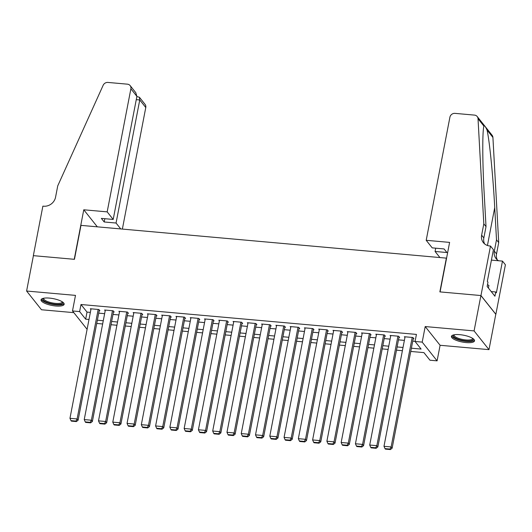 <?xml version="1.0" encoding="UTF-8"?>
<svg xmlns="http://www.w3.org/2000/svg" width="532" height="532" viewBox="0 0 532 532"><rect width="100%" height="100%" fill="white"/><g stroke="black" fill="none" stroke-linecap="round" stroke-linejoin="round"><path stroke-width="0.8" d="M55.747 305.993A11.764 3.471 -169.1 0 0 64.153 304.271A11.764 3.471 -169.1 0 0 49.463 298.1A11.764 3.471 -169.1 0 0 41.057 299.822A11.764 3.471 -169.1 0 0 55.747 305.993M466.118 342.575A11.764 3.471 -169.1 0 0 474.531 340.846A11.764 3.471 -169.1 0 0 459.841 334.675A11.764 3.471 -169.1 0 0 451.429 336.397A11.764 3.471 -169.1 0 0 466.118 342.575M446.574 258.153L80.984 225.368L74.447 259.317L33.41 255.659L26.6 291.031L41.496 309.757L73.842 312.643M446.401 257.934L439.858 291.888L480.895 295.546L495.791 314.272L488.981 349.644L474.085 330.911L425.201 326.555L422.202 342.116L437.098 360.849L429.962 360.211L423.924 352.616L410.764 351.446M425.201 326.555L440.097 345.281L488.981 349.644M440.097 345.281L437.098 360.849M480.895 295.546L474.085 330.911M99.191 310.715L99.903 310.781L98.899 309.518L90.334 308.753L90.919 309.484M113.462 311.991L114.18 312.051L113.17 310.788L104.605 310.023L105.19 310.761M127.74 313.262L128.451 313.328L127.447 312.058L118.882 311.3L119.467 312.031M142.011 314.532L142.722 314.598L141.718 313.335L133.153 312.57L133.738 313.301M156.288 315.808L157 315.868L155.996 314.605L147.43 313.84L148.016 314.578M170.559 317.079L171.271 317.145L170.267 315.875L161.701 315.117L162.287 315.848M184.83 318.349L185.548 318.415L184.538 317.152L175.979 316.387L176.558 317.119M199.108 319.626L199.819 319.685L198.815 318.422L190.25 317.657L190.835 318.395M213.379 320.896L214.097 320.962L213.086 319.692L204.521 318.927L205.106 319.666M227.656 322.166L228.368 322.232L227.363 320.969L218.798 320.204L219.383 320.936M241.927 323.443L242.645 323.503L241.634 322.239L233.069 321.474L233.654 322.212M256.205 324.713L256.916 324.773L255.912 323.509L247.347 322.744L247.932 323.483M270.475 325.983L271.194 326.05L270.183 324.779L261.618 324.021L262.203 324.753M284.753 327.253L285.465 327.32L284.46 326.056L275.895 325.291L276.48 326.023M299.024 328.53L299.735 328.59L298.731 327.326L290.166 326.562L290.751 327.3M313.301 329.8L314.013 329.867L313.009 328.596L304.444 327.838L305.029 328.57M327.572 331.07L328.284 331.137L327.28 329.873L318.715 329.108L319.3 329.84M341.843 332.347L342.561 332.407L341.551 331.143L332.992 330.379L333.571 331.117M356.121 333.617L356.832 333.684L355.828 332.414L347.263 331.649L347.848 332.387M370.392 334.887L371.11 334.954L370.099 333.69L361.534 332.926L362.119 333.657M384.669 336.164L385.381 336.224L384.377 334.961L375.811 334.196L376.397 334.934M398.94 337.434L399.658 337.501L398.648 336.231L390.082 335.466L390.668 336.204M411.389 348.207L421.105 349.072L415.066 341.478L416.43 334.409L80.99 304.51L87.029 312.104L90.354 312.397M98.719 313.149L104.631 313.674M112.997 314.419L118.902 314.944M127.268 315.689L133.18 316.214M141.545 316.959L147.45 317.491M155.816 318.236L161.728 318.761M170.094 319.506L175.999 320.031M184.365 320.776L190.276 321.308M198.642 322.053L204.547 322.578M212.913 323.323L218.818 323.848M227.191 324.593L233.096 325.118M241.462 325.87L247.367 326.395M255.732 327.14L261.644 327.665M270.01 328.41L275.915 328.936M284.281 329.687L290.193 330.212M298.558 330.957L304.464 331.483M312.829 332.227L318.741 332.753M327.107 333.498L333.012 334.03M341.378 334.774L347.29 335.3M355.655 336.044L361.561 336.57M369.926 337.315L375.831 337.847M384.204 338.591L390.109 339.117M398.475 339.862L404.38 340.387M412.746 341.132L415.093 341.344M413.218 338.704L413.929 338.771L412.925 337.507L404.36 336.743L404.945 337.474M87.102 329.315L72.492 310.947L75.491 295.386L26.6 291.031M72.492 310.947L79.627 311.586L85.665 319.173L88.997 319.473M80.99 304.51L79.627 311.586M415.066 341.478L422.202 342.116M402.398 350.701L396.486 350.169M388.121 349.424L382.215 348.899M373.85 348.154L367.945 347.629M359.572 346.884L353.667 346.352M345.301 345.607L339.396 345.082M331.03 344.337L325.118 343.812M316.753 343.067L310.848 342.542M302.482 341.79L296.57 341.265M288.204 340.52L282.299 339.995M273.933 339.25L268.022 338.724M259.656 337.973L253.751 337.448M245.385 336.703L239.473 336.177M231.107 335.433L225.202 334.907M216.837 334.163L210.931 333.63M202.559 332.886L196.654 332.36M188.288 331.616L182.383 331.09M174.017 330.345L168.105 329.813M159.74 329.069L153.834 328.543M145.469 327.798L139.557 327.273M131.191 326.528L125.286 326.003M116.92 325.252L111.008 324.726M102.643 323.981L96.738 323.456M97.363 320.217L103.268 320.743M111.634 321.494L117.539 322.02M125.911 322.764L131.816 323.29M140.182 324.035L146.087 324.56M154.453 325.305L160.365 325.837M168.73 326.582L174.636 327.107M183.001 327.852L188.913 328.377M197.279 329.122L203.184 329.654M211.55 330.399L217.462 330.924M225.827 331.669L231.733 332.194M240.098 332.939L246.01 333.464M254.376 334.216L260.281 334.741M268.647 335.486L274.552 336.011M282.924 336.756L288.829 337.281M297.195 338.033L303.1 338.558M311.466 339.303L317.378 339.828M325.744 340.573L331.649 341.098M340.014 341.843L345.926 342.375M354.292 343.12L360.197 343.645M368.563 344.39L374.475 344.916M382.841 345.66L388.746 346.192M397.111 346.937L403.023 347.463M87.029 312.104L85.665 319.173M412.207 337.441L391.126 446.94L392.131 448.203L413.344 338.033M405.071 336.803L383.984 446.301L391.126 446.94L390.003 449.061L385.008 448.616L385.407 449.121L390.402 449.567L390.003 449.061M392.131 448.203L390.402 449.567M385.008 448.616L383.984 446.301M473.028 338.631A10.181 3.006 10.9 0 1 470.368 340.879A10.181 3.006 10.9 0 1 458.065 339.217A10.181 3.006 10.9 0 1 453.65 334.901M454.148 334.794A9.423 2.78 -169.1 0 0 454.082 335A9.423 2.78 -169.1 0 0 459.601 338.718A9.423 2.78 -169.1 0 0 469.975 339.921A9.423 2.78 -169.1 0 0 472.589 338.565A9.423 2.78 -169.1 0 0 472.602 338.345M451.748 335.805A11.684 3.451 -169.1 0 0 459.362 340.128A11.684 3.451 -169.1 0 0 471.432 341.384A11.684 3.451 -169.1 0 0 474.451 340.174M488.396 288.025L488.908 285.391L487.478 284.72M62.65 302.056A10.181 3.006 10.9 0 1 59.996 304.304A10.181 3.006 10.9 0 1 47.687 302.642A10.181 3.006 10.9 0 1 43.272 298.326M43.77 298.219A9.423 2.78 -169.1 0 0 43.704 298.425A9.423 2.78 -169.1 0 0 49.223 302.143A9.423 2.78 -169.1 0 0 59.597 303.346A9.423 2.78 -169.1 0 0 62.211 301.99A9.423 2.78 -169.1 0 0 62.224 301.77M41.376 299.23A11.684 3.451 -169.1 0 0 48.984 303.553A11.684 3.451 -169.1 0 0 61.054 304.809A11.684 3.451 -169.1 0 0 64.073 303.599M426.199 240.304L449.899 117.233A4.522 4.083 -38.5 0 1 455 113.369L474.484 115.105A4.522 4.083 -38.5 0 1 477.211 116.535A4.522 4.083 -38.5 0 1 478.022 118.703L483.814 223.859L481.633 235.177A10.554 9.536 -38.5 0 0 483.362 242.632A10.554 9.536 -38.5 0 0 489.719 245.97L490.504 246.037L480.968 295.553L440.077 291.908L449.607 242.393L426.199 240.304L432.217 247.872L444.067 248.929L446.927 252.527L435.076 251.47L435.708 248.185M477.211 116.535L492.107 135.261A4.522 4.083 141.5 0 1 492.918 137.429L498.71 242.585L496.502 239.812L494.727 207.573C493.137 176.89 489.5 140.268 487.026 130.027C485.35 126.297 484.306 124.993 483.914 126.111C482.278 131.191 482.438 163.43 484.24 194.386L486.015 226.625L483.841 237.944A10.554 9.536 -38.5 0 0 484.612 243.909M486.015 226.625L483.814 223.859M498.71 242.585L496.529 253.904A10.554 9.536 -38.5 0 0 497.3 259.862M498.584 260.753A10.554 9.536 -38.5 0 1 496.057 258.592A10.554 9.536 -38.5 0 1 494.328 251.131L496.502 239.812M478.022 118.703L483.914 126.111L483.801 126.636M480.968 295.553L495.864 314.279L505.4 264.77L502.481 261.099L496.376 292.786L495.738 291.975L491.222 291.576M490.504 246.037L493.423 249.708L487.319 281.395L487.964 282.206L487.146 286.449L494.92 296.218L495.738 291.975M439.751 257.342L435.076 251.47M502.481 261.099L491.422 260.115M122.373 229.053L145.775 107.524L139.756 99.956L136.265 99.65M107.178 211.876L130.879 88.797A4.522 4.083 -38.5 0 0 130.141 85.599A4.522 4.083 -38.5 0 0 127.414 84.169L107.93 82.433A4.522 4.083 -38.5 0 0 103.148 85.293L57.735 185.881L55.561 197.199A10.554 9.536 141.5 0 1 43.657 206.21L42.873 206.143L33.336 255.653L74.234 259.303L83.77 209.788L107.178 211.876L113.196 219.443L101.353 218.386L104.206 221.977L116.056 223.034L139.756 99.956L139.391 97.236L145.037 104.332A4.522 4.083 141.5 0 1 145.775 107.524M116.056 223.034L120.724 228.906M83.77 209.788L97.316 226.825M113.196 219.443L136.897 96.365L130.879 88.797M104.206 221.977L104.837 218.699M130.141 85.599L135.78 92.694L136.897 96.365M136.857 96.571L139.391 97.236M397.936 336.171L376.849 445.663L377.853 446.933L399.073 336.763M390.801 335.532L369.713 445.031L376.849 445.663L375.725 447.784L370.731 447.346L371.137 447.851L376.131 448.296L375.725 447.784M377.853 446.933L376.131 448.296M370.731 447.346L369.713 445.031M383.658 334.894L362.578 444.393L363.582 445.656L384.796 335.493M376.523 334.262L355.436 443.755L362.578 444.393L361.454 446.514L356.46 446.069L356.859 446.574L361.853 447.02L361.454 446.514M363.582 445.656L361.853 447.02M356.46 446.069L355.436 443.755M369.388 333.624L348.3 443.123L349.311 444.386L370.525 334.216M362.252 332.985L341.165 442.484L348.3 443.123L347.177 445.244L342.182 444.799L342.588 445.304L347.582 445.75L347.177 445.244M349.311 444.386L347.582 445.75M342.182 444.799L341.165 442.484M355.117 332.354L334.03 441.846L335.034 443.116L356.247 332.946M347.975 331.715L326.894 441.214L334.03 441.846L332.906 443.974L327.912 443.528L328.31 444.034L333.305 444.479L332.906 443.974M335.034 443.116L333.305 444.479M327.912 443.528L326.894 441.214M340.839 331.077L319.752 440.576L320.763 441.839L341.976 331.675M333.704 330.445L312.617 439.937L319.752 440.576L318.635 442.697L313.634 442.252L314.04 442.757L319.034 443.203L318.635 442.697M320.763 441.839L319.034 443.203M313.634 442.252L312.617 439.937M326.568 329.807L305.481 439.306L306.485 440.569L327.699 330.399M319.426 329.168L298.346 438.667L305.481 439.306L304.357 441.427L299.363 440.981L299.762 441.487L304.763 441.932L304.357 441.427M306.485 440.569L304.763 441.932M299.363 440.981L298.346 438.667M312.291 328.537L291.204 438.029L292.214 439.299L313.428 329.128M305.155 327.898L284.068 437.397L291.204 438.029L290.086 440.157L285.086 439.711L285.491 440.217L290.485 440.662L290.086 440.157M292.214 439.299L290.485 440.662M285.086 439.711L284.068 437.397M298.02 327.26L276.933 436.759L277.937 438.022L299.157 327.858M290.884 326.628L269.797 436.12L276.933 436.759L275.809 438.88L270.815 438.435L271.214 438.947L276.214 439.385L275.809 438.88M277.937 438.022L276.214 439.385M270.815 438.435L269.797 436.12M283.742 325.99L262.662 435.489L263.666 436.752L284.879 326.588M276.607 325.358L255.52 434.85L262.662 435.489L261.538 437.61L256.537 437.164L256.943 437.67L261.937 438.115L261.538 437.61M263.666 436.752L261.937 438.115M256.537 437.164L255.52 434.85M269.471 324.72L248.384 434.212L249.388 435.482L270.608 325.311M262.336 324.081L241.249 433.58L248.384 434.212L247.26 436.34L242.266 435.894L242.672 436.4L247.666 436.845L247.26 436.34M249.388 435.482L247.666 436.845M242.266 435.894L241.249 433.58M255.194 323.449L234.113 432.942L235.117 434.205L256.331 324.041M248.058 322.811L226.971 432.303L234.113 432.942L232.989 435.063L227.995 434.617L228.394 435.129L233.388 435.575L232.989 435.063M235.117 434.205L233.388 435.575M227.995 434.617L226.971 432.303M240.923 322.173L219.836 431.671L220.847 432.935L242.06 322.771M233.787 321.541L212.7 431.033L219.836 431.671L218.712 433.793L213.718 433.347L214.123 433.853L219.118 434.298L218.712 433.793M220.847 432.935L219.118 434.298M213.718 433.347L212.7 431.033M226.645 320.902L205.565 430.401L206.569 431.665L227.782 321.494M219.51 320.264L198.423 429.763L205.565 430.401L204.441 432.523L199.447 432.077L199.846 432.583L204.84 433.028L204.441 432.523M206.569 431.665L204.84 433.028M199.447 432.077L198.423 429.763M212.374 319.632L191.287 429.125L192.298 430.395L213.512 320.224M205.239 318.994L184.152 428.493L191.287 429.125L190.163 431.252L185.169 430.807L185.575 431.312L190.569 431.758L190.163 431.252M192.298 430.395L190.569 431.758M185.169 430.807L184.152 428.493M198.103 318.355L177.016 427.854L178.02 429.118L199.234 318.954M190.961 317.724L169.881 427.216L177.016 427.854L175.893 429.976L170.898 429.53L171.297 430.036L176.298 430.481L175.893 429.976M178.02 429.118L176.298 430.481M170.898 429.53L169.881 427.216M183.826 317.085L162.739 426.584L163.75 427.848L184.963 317.677M176.691 316.447L155.603 425.946L162.739 426.584L161.622 428.706L156.621 428.26L157.026 428.765L162.021 429.211L161.622 428.706M163.75 427.848L162.021 429.211M156.621 428.26L155.603 425.946M169.555 315.815L148.468 425.307L149.472 426.578L170.686 316.407M162.413 315.177L141.332 424.676L148.468 425.307L147.344 427.435L142.35 426.99L142.749 427.495L147.75 427.941L147.344 427.435M149.472 426.578L147.75 427.941M142.35 426.99L141.332 424.676M155.278 314.538L134.19 424.037L135.201 425.301L156.415 315.137M148.142 313.907L127.055 423.399L134.19 424.037L133.073 426.159L128.072 425.713L128.478 426.218L133.472 426.664L133.073 426.159M135.201 425.301L133.472 426.664M128.072 425.713L127.055 423.399M141.007 313.268L119.919 422.767L120.924 424.031L142.144 313.86M133.871 312.63L112.784 422.129L119.919 422.767L118.796 424.888L113.801 424.443L114.2 424.948L119.201 425.394L118.796 424.888M120.924 424.031L119.201 425.394M113.801 424.443L112.784 422.129M126.729 311.998L105.649 421.49L106.653 422.76L127.866 312.59M119.594 311.36L98.506 420.859L105.649 421.49L104.525 423.618L99.524 423.173L99.93 423.678L104.924 424.124L104.525 423.618M106.653 422.76L104.924 424.124M99.524 423.173L98.506 420.859M112.458 310.721L91.371 420.22L92.375 421.484L113.595 311.32M105.323 310.09L84.236 419.582L91.371 420.22L90.247 422.342L85.253 421.896L85.659 422.408L90.653 422.847L90.247 422.342M92.375 421.484L90.653 422.847M85.253 421.896L84.236 419.582M98.181 309.451L77.1 418.95L78.104 420.214L99.318 310.05M91.045 308.819L69.958 418.312L77.1 418.95L75.976 421.071L70.982 420.626L71.381 421.131L76.375 421.577L75.976 421.071M78.104 420.214L76.375 421.577M70.982 420.626L69.958 418.312M483.841 237.944L481.633 235.177M494.328 251.131L496.529 253.904M492.918 137.429L487.026 130.027M494.727 207.573L487.432 245.485"/></g></svg>
